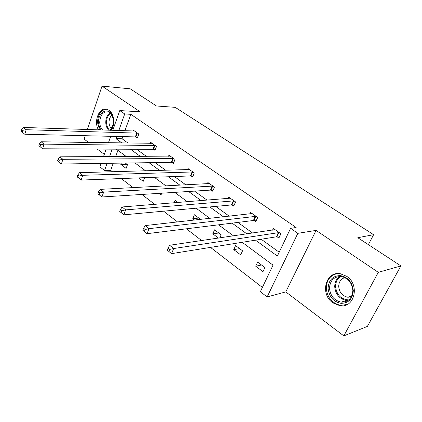 <?xml version="1.0" encoding="UTF-8"?>
<svg xmlns="http://www.w3.org/2000/svg" width="422" height="422" viewBox="0 0 422 422"><rect width="100%" height="100%" fill="white"/><g stroke="black" fill="none" stroke-linecap="round" stroke-linejoin="round"><path stroke-width="0.63" d="M98.558 129.913C93.246 121.758 99.144 106.745 106.84 109.287L108.971 110.295C114.104 113.571 115.348 124.585 111.218 130.329M346.747 276.357C360.077 284.755 354.533 308.313 340.037 305.75L332.847 302.848C319.744 294.108 325.573 270.834 340.359 273.746L346.747 276.357M112.774 130.377L119.764 110.559L140.167 111.83L102.029 86.12L130.224 88.815L156.451 105.98L175.199 107.346L373.612 234.679L357.803 237.723L400.9 265.923L367.393 326.401L343.819 335.88L378.291 272.343L316.073 230.401L297.842 233.329L267.126 296.951L260.358 291.686L273.029 265.132L242.175 242.302M400.9 265.923L378.291 272.343M102.029 86.12L87.328 129.543M85.249 135.699L84.099 139.086L88.573 142.472M316.073 230.401L285.773 291.897L343.819 335.88M285.773 291.897L267.126 296.951M113.249 163.23L110.68 170.377L112.484 171.77M121.267 178.548L133.067 187.648M141.882 194.452L154.732 204.364M163.567 211.185L177.556 221.977M186.403 228.803L201.653 240.566M210.494 247.392L262.389 287.435M110.68 170.377L104.566 170.53L99.893 166.896L101.122 163.414M97.26 149.056L104.303 154.394M368.359 244.633L373.612 234.679M153.703 149.467L154.995 150.38L156.493 146.434L150.738 142.393L150.369 143.374M191.219 176.016L192.622 177.013L194.278 172.951L187.996 168.547L187.532 169.697M232.205 205.023L233.746 206.115L235.576 201.938L228.698 197.111L228.102 198.498M277.175 236.847L278.868 238.05L280.899 233.751L273.34 228.444L272.543 230.154M122.823 136.601L122.048 138.764L127.977 143.047M136.591 149.267L146.423 156.367M155.053 162.597L165.719 170.298M174.349 176.533L185.923 184.889M194.547 191.119L207.096 200.176M215.705 206.395L229.315 216.222M237.897 222.42L252.657 233.076M261.197 239.242L279.185 252.229M255.5 240.16L277.359 256.059L290.589 228.328L296.133 227.505L130.836 114.32L124.917 130.778M254.155 220.558L255.769 221.703L257.7 217.462L250.494 212.408L249.803 213.938M211.248 190.19L212.72 191.235L214.455 187.115L207.888 182.504L207.366 183.765M172.055 162.454L173.4 163.409L174.977 159.405L168.964 155.185L168.552 156.245M136.116 137.018L137.35 137.894L138.785 134.006L133.262 130.129L132.93 131.036M290.589 228.328L297.842 233.329M119.764 110.559L124.712 113.972L118.798 130.577M130.836 114.32L124.712 113.972M116.704 136.454L115.929 138.638L121.868 142.958M130.498 149.235L140.347 156.398M148.992 162.692L159.685 170.467M168.341 176.76L179.941 185.2M188.592 191.493L201.183 200.65M209.824 206.933L223.481 216.871M232.1 223.138L246.917 233.92M103.527 156.599L106.17 149.103M108.407 142.763L110.68 136.311M112.189 149.135L109.541 156.567M107.135 163.325L104.566 170.53M233.514 235.887L218.554 224.815M209.861 218.385L196.093 208.194M187.384 201.753L174.708 192.374M165.999 185.928L154.331 177.293M145.632 170.852L134.887 162.903M126.204 156.478L116.314 149.161M117.891 150.327L115.66 156.536M125.36 163.05L127.507 164.654L126.125 168.415L120.787 164.39L121.256 163.108M144.619 177.662L143.227 181.323L138.674 177.884M161.673 193.197L161.056 194.774L159.173 193.355M174.191 202.808L175.177 200.355L178.047 202.502M194.589 220.084L192.775 218.712L194.421 214.761L200.629 219.414M218.464 238.098L212.804 233.825L214.534 229.826L221.175 234.796L219.815 237.897M235.582 245.583L242.534 250.789L240.682 254.867L233.756 249.639L235.582 245.583M257.626 262.088L264.916 267.548L262.959 271.678L255.706 266.203L257.626 262.088M122.048 138.764L115.929 138.638M261.503 264.995L255.706 266.203M239.654 248.632L233.756 249.639M218.781 233.002L212.804 233.825M198.82 218.058L192.775 218.712M127.006 164.285L120.787 164.39M279.2 232.554L173.669 248.537L169.618 245.272L275.023 229.626M279.29 237.159L276.394 236.805L171.554 253.648L167.254 250.146L168.869 251.459L169.713 249.413L168.093 248.099L167.254 250.146M169.713 249.413L173.669 248.537L171.554 253.648L168.869 251.459M169.618 245.272L168.093 248.099M256.075 216.328L149.003 228.661L145.179 225.58L252.098 213.532M256.149 220.875L253.374 220.5L147.02 233.688L142.821 230.27L144.345 231.509L145.136 229.494L143.607 228.255L142.821 230.27M145.136 229.494L149.003 228.661L147.02 233.688L144.345 231.509M145.179 225.58L143.607 228.255M234.025 200.851L125.698 209.887L122.085 206.975L230.227 198.187M234.083 205.34L231.425 204.95L123.836 214.83L119.732 211.485L121.177 212.662L121.916 210.678L120.476 209.507L119.732 211.485M121.916 210.678L125.698 209.887L123.836 214.83L121.177 212.662M122.085 206.975L120.476 209.507M353.314 290.637C352.66 299.029 348.514 303.265 340.881 303.339C333.311 301.656 329.049 296.655 328.089 288.332C328.632 280.145 332.668 275.893 340.201 275.582C347.881 277.059 352.254 282.075 353.314 290.637M329.503 288.268C330.336 295.933 334.235 300.554 341.203 302.131C348.382 302.189 352.264 298.28 352.85 290.394C352.022 282.83 348.229 278.219 341.461 276.563C334.055 276.373 330.067 280.277 329.503 288.268M351.304 296.919L347.823 297.257C342.395 296.038 339.362 292.462 338.713 286.522C338.834 281.907 340.865 278.931 344.811 277.597M337.099 273.656C330.141 275.387 326.528 280.224 326.269 288.168C327.303 297.695 332.156 303.434 340.828 305.38L347.385 304.41M101.159 129.997C99.597 127.998 98.748 125.482 98.606 122.449C97.83 111.883 108.67 106.37 112.363 115.77L113.476 120.919C113.529 124.764 112.516 127.892 110.437 130.303M113.323 119.22L112.468 116.245C111.392 113.866 109.894 112.394 107.974 111.835C102.915 111.593 100.167 115.122 99.729 122.422C99.898 125.64 100.879 128.183 102.673 130.05M110.068 130.287L113.128 124.812M111.482 128.673C109.994 127.228 109.182 125.207 109.045 122.617C109.024 119.368 109.994 116.905 111.957 115.211M106.634 109.24C100.921 109.862 97.883 114.304 97.524 122.559L99.566 129.944M212.978 186.081L103.648 192.126L100.225 189.367L209.349 183.533M213.026 190.507L210.467 190.106L101.902 196.984L97.888 193.714L99.254 194.827L99.951 192.875L98.584 191.767L97.888 193.714M99.951 192.875L103.648 192.126L101.902 196.984L99.254 194.827M100.225 189.367L98.584 191.767M192.865 171.96L82.759 175.294L79.51 172.677L189.394 169.528M192.901 176.327L190.438 175.921L81.108 180.073L77.184 176.871L78.481 177.926L79.136 176.011L77.838 174.961L77.184 176.871M79.136 176.011L82.759 175.294L81.108 180.073L78.481 177.926M79.51 172.677L77.838 174.961M173.621 158.456L62.931 159.321L59.85 156.836L170.303 156.124M173.653 162.76L171.274 162.349L61.38 164.016L57.534 160.887L58.769 161.89L59.386 160.007L58.152 159.004L57.534 160.887M59.386 160.007L62.931 159.321L61.38 164.016L58.769 161.89M59.85 156.836L58.152 159.004M155.201 145.527L44.094 144.145L41.161 141.781L152.02 143.295M155.227 149.773L152.928 149.356L42.627 148.766L38.866 145.695L40.037 146.65L40.617 144.799L39.446 143.849L38.866 145.695M40.617 144.799L44.094 144.145L42.627 148.766L40.037 146.65M41.161 141.781L39.446 143.849M137.54 133.136L26.169 129.702L23.379 127.455L134.491 130.994M137.561 137.319L135.341 136.902L24.787 134.249L21.1 131.242L22.213 132.149L22.767 130.329L21.649 129.427L21.1 131.242M22.767 130.329L26.169 129.702L24.787 134.249L22.213 132.149M23.379 127.455L21.649 129.427M278.947 232.517L276.922 236.816M278.42 232.506L276.394 236.805M255.827 216.286L253.902 220.521M255.294 216.264L253.374 220.5M233.777 200.809L231.952 204.981M233.245 200.777L231.425 204.95M348.029 300.517L346.33 300.459C339.409 298.908 335.532 294.345 334.709 286.77C334.725 282.149 336.476 278.705 339.963 276.447M340.976 276.5C337.4 278.636 335.601 282.023 335.569 286.659C336.709 295.047 341.129 299.467 348.83 299.921M108.697 130.245C106.898 128.393 105.922 125.872 105.753 122.681C105.753 118.181 107.167 114.911 109.994 112.869M110.49 113.302C107.853 115.311 106.534 118.44 106.544 122.686C106.724 125.978 107.774 128.51 109.694 130.277M212.73 186.033L210.995 190.148M212.197 185.991L210.467 190.106M192.617 171.912L190.971 175.969M192.084 171.865L190.438 175.921M173.379 158.408L171.807 162.407M172.846 158.35L171.274 162.349M154.953 145.474L153.46 149.42M154.42 145.411L152.928 149.356M137.298 133.083L135.873 136.971M136.765 133.014L135.341 136.902M347.823 297.257L351.769 295.996M348.081 300.485L346.33 300.459L341.203 302.131M110.648 129.723L110.416 130.303M112.468 116.245L112.363 115.77"/></g></svg>

